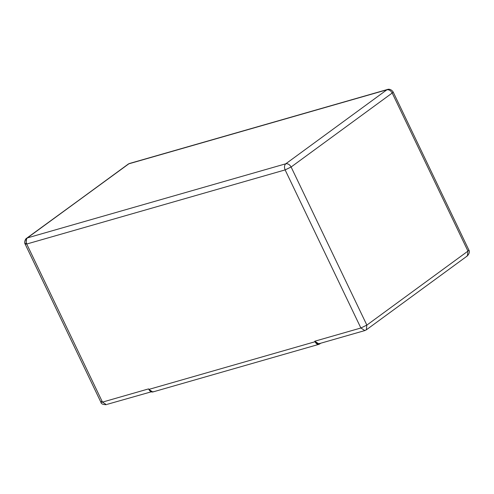 <?xml version="1.0" encoding="UTF-8"?>
<svg xmlns="http://www.w3.org/2000/svg" width="494" height="494" viewBox="0 0 494 494"><rect width="100%" height="100%" fill="white"/><g stroke="black" fill="none" stroke-linecap="round" stroke-linejoin="round"><path stroke-width="0.74" d="M320.68 343.237L319.674 343.972L320.68 343.237M285.791 163.786L386.882 89.797L128.483 163.915L27.392 237.898L285.791 163.786L27.392 237.898C25.91 239.337 25.694 241.381 26.732 244.024L102.474 402.116L148.589 388.889L148.836 389.408L315.011 341.749L314.764 341.224L360.873 327.997L285.131 169.905L26.732 244.024L25.151 244.104L26.065 243.029L26.614 238.281C25.731 238.355 23.724 242.369 25.151 244.104L26.732 244.024C25.694 241.381 25.91 239.337 27.392 237.898L129.187 163.57L386.882 89.797L285.791 163.786C284.309 165.224 284.093 167.262 285.131 169.905C284.093 167.262 284.309 165.224 285.791 163.786C287.922 163.477 289.694 164.551 291.114 167.003L366.857 325.101L467.954 251.113L392.205 93.02L291.114 167.003C289.694 164.551 287.922 163.477 285.791 163.786M153.498 391.637C151.769 392.545 150.213 391.804 148.836 389.408L148.589 388.889L102.474 402.116L106.432 404.691L102.474 402.116L100.893 402.202L101.813 401.122M319.42 343.454C317.691 344.361 316.135 343.62 314.764 341.224L315.011 341.749C316.388 344.139 317.938 344.886 319.674 343.972L318.97 344.324L315.011 341.749L148.836 389.408L152.794 391.983L318.97 344.324M107.136 404.345L151.176 391.853M106.432 404.691C102.913 404.666 101.066 403.839 100.893 402.202L102.474 402.116L26.732 244.024L285.131 169.905L291.114 167.003L285.131 169.905L360.873 327.997L314.764 341.224L318.716 343.799L364.831 330.572L360.873 327.997L366.857 325.101L291.114 167.003L392.205 93.02C390.791 90.563 389.013 89.488 386.882 89.797L387.586 89.451L386.882 89.797C389.013 89.488 390.791 90.563 392.205 93.02L393.125 91.94L392.205 93.02L467.954 251.113L366.857 325.101L360.873 327.997L364.831 330.572L366.313 329.85L366.857 325.101L366.313 329.85L364.831 330.572M366.313 329.85L467.404 255.861L467.954 251.113L468.868 250.038L467.954 251.113L467.404 255.861L466.626 256.244M100.893 402.202L25.151 244.104M26.614 238.281L129.187 163.57L387.586 89.451C387.185 89.507 390.488 88.093 393.125 91.94L468.868 250.038C469.887 251.576 469.399 253.515 467.404 255.861"/></g></svg>
